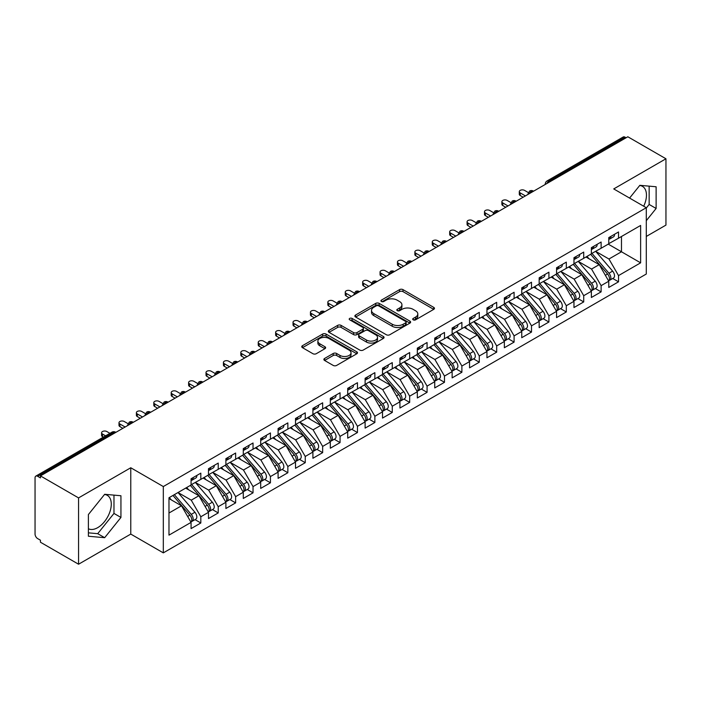 <?xml version="1.0" encoding="UTF-8"?>
<svg xmlns="http://www.w3.org/2000/svg" width="701" height="701" viewBox="0 0 701 701"><rect width="100%" height="100%" fill="white"/><g stroke="black" fill="none" stroke-linecap="round" stroke-linejoin="round"><path stroke-width="1.05" d="M413.204 319.831A1.691 0.973 0 0 0 415.597 319.831L433.744 309.351A2.418 1.393 0 0 0 434.454 308.37A2.418 1.393 0 0 0 433.744 307.38L402.996 289.627A2.418 1.393 0 0 0 399.579 289.627L381.432 300.107A1.691 0.973 0 0 0 380.932 300.799A1.691 0.973 0 0 0 381.432 301.483A1.691 0.973 0 0 0 383.824 301.483L386.172 300.133A7.729 4.46 0 0 1 397.099 300.133L399.666 301.614A7.729 4.46 0 0 1 401.927 304.769A7.729 4.46 0 0 1 399.666 307.923L397.318 309.281A1.691 0.973 0 0 0 396.819 309.965A1.691 0.973 0 0 0 397.318 310.657A1.691 0.973 0 0 0 399.71 310.657L402.059 309.299A7.729 4.46 0 0 1 412.994 309.299L415.553 310.78A7.729 4.46 0 0 1 417.814 313.934A7.729 4.46 0 0 1 415.553 317.097L413.204 318.447A1.691 0.973 0 0 0 412.705 319.139A1.691 0.973 0 0 0 413.204 319.831L413.204 318.447M88.396 528.756A19.199 11.085 120 0 0 97.702 527.651A19.199 11.085 120 0 0 110.25 510.731A19.199 11.085 120 0 0 107.306 495.344A19.199 11.085 120 0 0 104.519 494.485M639.698 185.502A19.199 11.085 -60 0 1 642.484 186.37A19.199 11.085 -60 0 1 643.702 206.225M324.581 358.474A2.418 1.393 0 0 0 323.88 359.455A2.418 1.393 0 0 0 324.581 360.445L333.212 365.423A2.418 1.393 0 0 0 336.629 365.423L356.783 353.786A2.418 1.393 0 0 0 357.492 352.796A2.418 1.393 0 0 0 356.783 351.814L326.035 334.062A2.418 1.393 0 0 0 322.618 334.062L302.464 345.698A2.418 1.393 0 0 0 301.754 346.68A2.418 1.393 0 0 0 302.464 347.67L312.883 353.69A2.418 1.393 0 0 0 316.3 353.69L324.922 348.704A2.418 1.393 0 0 0 325.632 347.722A2.418 1.393 0 0 0 324.922 346.732L319.761 343.753A6.467 3.733 0 0 1 317.868 341.107A6.467 3.733 0 0 1 321.855 337.663A6.467 3.733 0 0 1 328.9 338.469L349.142 350.158A6.467 3.733 0 0 1 351.035 352.796A6.467 3.733 0 0 1 347.048 356.248A6.467 3.733 0 0 1 340.003 355.433L336.629 353.488A2.418 1.393 0 0 0 333.212 353.488L324.581 358.474L324.581 360.445M646.287 236.456L665.95 225.1L665.95 158.776L627.833 136.774L40.448 475.9L40.448 477.907L37.661 476.303A3.689 2.129 -120 0 0 35.812 476.119A3.689 2.129 -120 0 0 35.05 477.81L35.05 534.083A3.689 2.129 -120 0 0 37.661 538.605L40.448 540.208L40.448 542.223L78.565 564.226L130.772 534.083L163.315 552.87L163.315 486.555L130.772 467.76L78.565 497.903L40.448 475.9M665.95 158.776L613.734 188.928L646.287 207.715L163.315 486.555M386.339 334.745A2.418 1.393 0 0 0 389.756 334.745L409.919 323.108A2.418 1.393 0 0 0 410.62 322.127A2.418 1.393 0 0 0 409.919 321.137L379.162 303.384A2.418 1.393 0 0 0 375.745 303.384L355.591 315.021A2.418 1.393 0 0 0 354.881 316.011A2.418 1.393 0 0 0 355.591 316.992L386.339 334.745M350.369 320.199A1.691 0.973 0 0 1 352.086 320.436L352.086 318.429L383.351 336.471A2.418 1.393 0 0 1 384.06 337.461A2.418 1.393 0 0 1 383.351 338.452L363.188 350.088A2.418 1.393 0 0 1 359.779 350.088L329.023 332.335L329.023 330.364A2.418 1.393 0 0 0 328.322 331.345A2.418 1.393 0 0 0 329.023 332.335M329.023 330.364L337.654 325.378A2.418 1.393 0 0 1 341.072 325.378L353.541 332.581A2.418 1.393 0 0 0 356.958 332.581L362.68 329.277A2.418 1.393 0 0 0 363.39 328.287A2.418 1.393 0 0 0 362.68 327.306L349.694 319.805A1.691 0.973 0 0 1 349.203 319.113A1.691 0.973 0 0 1 350.246 318.21A1.691 0.973 0 0 1 352.086 318.429M163.315 552.87L646.287 274.03L646.287 207.715M608.258 244.141L640.626 262.831L640.626 225.45L618.527 238.209L618.527 231.978L608.775 237.604L608.775 243.834L601.116 248.259L601.116 242.029L591.372 247.655L591.372 253.885L583.714 258.31L583.714 252.08L573.97 257.705L573.97 263.935L566.312 268.352L566.312 262.13L556.568 267.756L556.568 273.986L548.909 278.402L548.909 272.172L539.157 277.798L539.157 284.028L531.507 288.453L531.507 282.223L521.754 287.848L521.754 294.078L514.096 298.503L514.096 292.273L504.352 297.899L504.352 304.129L496.694 308.545L496.694 302.315L486.95 307.949L486.95 314.179L479.291 318.596L479.291 312.366L469.547 317.991L469.547 324.221L461.889 328.646L461.889 322.416L452.136 328.042L452.136 334.272L444.487 338.697L444.487 332.467L434.734 338.092L434.734 344.322L427.075 348.739L427.075 342.509L417.332 348.134L417.332 354.364L409.673 358.789L409.673 352.559L399.929 358.185L399.929 364.415L392.271 368.84L392.271 362.61L382.527 368.235L382.527 374.465L374.869 378.882L374.869 372.652L365.116 378.286L365.116 384.516L357.457 388.932L357.457 382.702L347.714 388.328L347.714 394.558L340.055 398.983L340.055 392.753L330.311 398.378L330.311 404.608L322.653 409.034L322.653 402.803L312.909 408.429L312.909 414.659L305.25 419.075L305.25 412.845L295.507 418.479L295.507 424.71L287.848 429.126L287.848 422.896L278.095 428.521L278.095 434.751L270.437 439.176L270.437 432.946L260.693 438.572L260.693 444.802L253.035 449.227L253.035 442.997L243.291 448.622L243.291 454.853L235.632 459.269L235.632 453.039L225.888 458.664L225.888 464.894L218.23 469.32L218.23 463.089L208.486 468.715L208.486 474.945L200.828 479.37L200.828 473.14L191.075 478.765L191.075 484.996L168.976 497.754L168.976 535.135L191.075 522.376L181.506 505.798L168.976 498.56M640.626 262.831L618.527 275.589L608.95 259.011L595.727 251.379L612.621 271.112L608.967 273.224A4.925 2.839 60 0 1 610.869 277.894A4.925 2.839 60 0 1 609.844 280.155A4.925 2.839 60 0 1 609.046 280.382M612.735 278.481L618.527 281.82L618.527 275.589M618.527 281.82L608.775 287.445L608.775 281.215L601.116 285.64L591.548 269.061L578.316 261.42M595.333 288.532L601.116 291.87L601.116 285.64M601.116 291.87L591.372 297.496L591.372 291.265L583.714 295.691L574.145 279.112L560.914 271.471M577.931 298.573L583.714 301.921L583.714 295.691M583.714 301.921L573.97 307.546L573.97 301.316L566.312 305.732L556.743 289.154L543.512 281.522L560.406 301.255L556.752 303.367A4.925 2.839 60 0 1 558.653 308.046A4.925 2.839 60 0 1 557.637 310.298A4.925 2.839 60 0 1 556.839 310.525M560.528 308.624L566.312 311.963L566.312 305.732M566.312 311.963L556.568 317.597L556.568 311.367L548.909 315.783L539.332 299.204L526.109 291.563L543.003 311.305L539.349 313.408A4.925 2.839 60 0 1 541.251 318.088A4.925 2.839 60 0 1 540.226 320.348A4.925 2.839 60 0 1 539.437 320.576M543.126 318.675L548.909 322.013L548.909 315.783M548.909 322.013L539.157 327.639L539.157 321.409L531.507 325.834L521.93 309.255L508.707 301.614M525.715 328.725L531.507 332.064L531.507 325.834M531.507 332.064L521.754 337.689L521.754 331.459L514.096 335.884L504.527 319.297L491.296 311.665M508.313 338.767L514.096 342.114L514.096 335.884M514.096 342.114L504.352 347.74L504.352 341.51L496.694 345.926L487.125 329.347L473.894 321.715L490.788 341.448L487.134 343.56A4.925 2.839 60 0 1 489.035 348.239A4.925 2.839 60 0 1 488.019 350.491A4.925 2.839 60 0 1 487.221 350.719M490.91 348.818L496.694 352.156L496.694 345.926M496.694 352.156L486.95 357.782L486.95 351.551L479.291 355.977L469.723 339.398L456.491 331.757M473.508 358.868L479.291 362.207L479.291 355.977M479.291 362.207L469.547 367.832L469.547 361.602L461.889 366.027L452.311 349.449L439.089 341.808M456.106 368.919L461.889 372.257L461.889 366.027M461.889 372.257L452.136 377.883L452.136 371.653L444.487 376.069L434.909 359.49L421.687 351.858M438.695 378.961L444.487 382.299L444.487 376.069M444.487 382.299L434.734 387.933L434.734 381.703L427.075 386.12L417.507 369.541L404.275 361.909M421.292 389.011L427.075 392.35L427.075 386.12M427.075 392.35L417.332 397.975L417.332 391.745L409.673 396.17L400.105 379.591L386.873 371.951L403.767 391.684L400.113 393.796A4.925 2.839 60 0 1 402.015 398.475A4.925 2.839 60 0 1 400.998 400.727A4.925 2.839 60 0 1 400.201 400.954M403.89 399.062L409.673 402.4L409.673 396.17M409.673 402.4L399.929 408.026L399.929 401.796L392.271 406.221L382.693 389.642L369.471 382.001M386.488 409.104L392.271 412.451L392.271 406.221M392.271 412.451L382.527 418.076L382.527 411.846L374.869 416.263L365.291 399.684L352.068 392.052M369.085 419.154L374.869 422.493L374.869 416.263M374.869 422.493L365.116 428.118L365.116 421.897L357.457 426.313L347.889 409.735L334.666 402.094M351.674 429.205L357.457 432.543L357.457 426.313M357.457 432.543L347.714 438.169L347.714 431.939L340.055 436.364L330.486 419.785L317.255 412.144L334.158 431.877L330.495 433.989A4.925 2.839 60 0 1 332.397 438.668A4.925 2.839 60 0 1 331.38 440.92A4.925 2.839 60 0 1 330.583 441.148M334.272 439.255L340.055 442.594L340.055 436.364M340.055 442.594L330.311 448.219L330.311 441.989L322.653 446.414L313.084 429.827L299.853 422.195M316.87 449.297L322.653 452.644L322.653 446.414M322.653 452.644L312.909 458.27L312.909 452.04L305.25 456.456L295.673 439.877L282.45 432.245M299.467 459.348L305.25 462.686L305.25 456.456M305.25 462.686L295.507 468.312L295.507 462.082L287.848 466.507L278.271 449.928L265.048 442.287M282.056 469.398L287.848 472.737L287.848 466.507M287.848 472.737L278.095 478.362L278.095 472.132L270.437 476.557L260.868 459.979L247.637 452.338M264.654 479.449L270.437 482.787L270.437 476.557M270.437 482.787L260.693 488.413L260.693 482.183L253.035 486.599L243.466 470.02L230.235 462.388L247.138 482.122L243.475 484.233A4.925 2.839 60 0 1 245.376 488.912A4.925 2.839 60 0 1 244.36 491.164A4.925 2.839 60 0 1 243.562 491.392M247.251 489.491L253.035 492.829L253.035 486.599M253.035 492.829L243.291 498.464L243.291 492.233L235.632 496.65L226.064 480.071L212.832 472.439M229.849 499.541L235.632 502.88L235.632 496.65M235.632 502.88L225.888 508.505L225.888 502.275L218.23 506.7L208.653 490.122L195.43 482.481M212.447 509.592L218.23 512.93L218.23 506.7M218.23 512.93L208.486 518.556L208.486 512.326L200.828 516.751L191.25 500.163L178.028 492.531L194.922 512.265L191.268 514.376A4.925 2.839 60 0 1 193.169 519.055A4.925 2.839 60 0 1 192.144 521.307A4.925 2.839 60 0 1 191.347 521.535M195.036 519.634L200.828 522.981L200.828 516.751M200.828 522.981L191.075 528.607L191.075 522.376M191.075 484.794L200.828 479.37M168.976 513.027L181.506 505.798M208.486 474.743L218.23 469.32M191.25 500.163L198.909 495.747L185.686 488.106M208.486 512.326L198.909 495.747M225.888 464.702L235.632 459.269M208.653 490.122L216.311 485.697L203.088 478.064M225.888 502.275L216.311 485.697M243.291 454.651L253.035 449.227M226.064 480.071L233.722 475.646L220.491 468.014M243.291 492.233L233.722 475.646M260.693 444.6L270.437 439.176M243.466 470.02L251.124 465.604L237.893 457.963M260.693 482.183L251.124 465.604M278.095 434.55L287.848 429.126M260.868 459.979L268.527 455.554L255.295 447.921M278.095 472.132L268.527 455.554M295.507 424.508L305.25 419.075M278.271 449.928L285.929 445.503L272.707 437.871M295.507 462.082L285.929 445.503M312.909 414.457L322.653 409.034M295.673 439.877L303.331 435.461L290.109 427.82M312.909 452.04L303.331 435.461M330.311 404.407L340.055 398.983M313.084 429.827L320.743 425.411L307.511 417.77M330.311 441.989L320.743 425.411M347.714 394.356L357.457 388.932M330.486 419.785L338.145 415.36L324.913 407.728M347.714 431.939L338.145 415.36M365.116 384.314L374.869 378.882M347.889 409.735L355.547 405.309L342.316 397.677M365.116 421.897L355.547 405.309M382.527 374.264L392.271 368.84M365.291 399.684L372.95 395.268L359.727 387.627M382.527 411.846L372.95 395.268M399.929 364.213L409.673 358.789M382.693 389.642L390.352 385.217L377.129 377.576M399.929 401.796L390.352 385.217M417.332 354.171L427.075 348.739M400.105 379.591L407.763 375.166L394.532 367.534M417.332 391.745L407.763 375.166M434.734 344.121L444.487 338.697M417.507 369.541L425.165 365.116L411.934 357.484M434.734 381.703L425.165 365.116M452.136 334.07L461.889 328.646M434.909 359.49L442.568 355.074L429.336 347.433M452.136 371.653L442.568 355.074M469.547 324.02L479.291 318.596M452.311 349.449L459.97 345.023L446.747 337.391M469.547 361.602L459.97 345.023M486.95 313.978L496.694 308.545M469.723 339.398L477.372 334.973L464.15 327.341M486.95 351.551L477.372 334.973M504.352 303.927L514.096 298.503M487.125 329.347L494.783 324.931L481.552 317.29M504.352 341.51L494.783 324.931M521.754 293.877L531.507 288.453M504.527 319.297L512.186 314.88L498.954 307.24M521.754 331.459L512.186 314.88M539.157 283.826L548.909 278.402M521.93 309.255L529.588 304.83L516.365 297.198M539.157 321.409L529.588 304.83M556.568 273.784L566.312 268.352M539.332 299.204L546.99 294.779L533.768 287.147M556.568 311.367L546.99 294.779M573.97 263.734L583.714 258.31M556.743 289.154L564.393 284.737L551.17 277.097M573.97 301.316L564.393 284.737M591.372 253.683L601.116 248.259M574.145 279.112L581.804 274.687L568.572 267.046M591.372 291.265L581.804 274.687M626.098 137.782L625.047 137.177L548.953 181.112L549.996 181.717M546.859 183.522A3.689 2.129 120 0 1 548.953 181.112A3.689 2.129 60 0 0 547.104 180.928L623.207 136.993A3.689 2.129 60 0 1 625.047 137.177M608.775 243.641L618.527 238.209M608.95 259.011L621.48 251.773L621.48 236.5L640.626 225.45M591.548 269.061L599.206 264.636L585.975 257.004M608.775 281.215L599.206 264.636M78.565 497.903L78.565 564.226M646.287 220.701L656.118 208.469L656.118 186.764L639.847 185.318L629.586 198.076M130.772 534.083L130.772 467.76M120.94 517.443L120.94 495.747L104.668 494.293L88.396 514.543L88.396 536.239L104.668 537.693L120.94 517.443L113.974 513.43L113.974 495.125M532.506 191.811L531.463 191.207A3.689 2.129 -120 0 0 529.614 191.031A3.689 2.129 -120 0 0 529.57 191.058L527.853 194.177A3.689 2.129 0 0 0 527.888 194.475M515.104 201.862L514.052 201.257A3.689 2.129 -120 0 0 512.212 201.073A3.689 2.129 -120 0 0 512.168 201.099L510.451 204.219A3.689 2.129 0 0 0 510.486 204.526M497.692 211.912L496.65 211.308A3.689 2.129 -120 0 0 494.81 211.124A3.689 2.129 -120 0 0 494.766 211.15L493.048 214.269A3.689 2.129 0 0 0 493.083 214.576L493.048 214.269M480.29 221.954L479.247 221.358A3.689 2.129 -120 0 0 477.399 221.174A3.689 2.129 -120 0 0 477.355 221.201L475.637 224.32A3.689 2.129 0 0 0 475.681 224.618M462.888 232.005L461.845 231.4A3.689 2.129 -120 0 0 459.996 231.225A3.689 2.129 -120 0 0 459.952 231.242L458.235 234.371A3.689 2.129 0 0 0 458.27 234.669M445.485 242.055L444.443 241.451A3.689 2.129 -120 0 0 442.594 241.267A3.689 2.129 -120 0 0 442.55 241.293L440.833 244.412A3.689 2.129 0 0 0 440.868 244.719M428.083 252.106L427.032 251.501A3.689 2.129 -120 0 0 425.192 251.317A3.689 2.129 -120 0 0 425.148 251.344L423.43 254.463A3.689 2.129 0 0 0 423.465 254.77L423.43 254.463M410.672 262.148L409.629 261.552A3.689 2.129 -120 0 0 407.78 261.368A3.689 2.129 -120 0 0 407.745 261.394A3.689 3.689 0 0 1 411.478 261.368A3.689 2.129 120 0 0 409.629 261.552A3.689 2.129 120 0 0 407.631 263.909M393.27 272.198L392.227 271.594A3.689 2.129 -120 0 0 390.378 271.41A3.689 2.129 -120 0 0 390.334 271.436L388.617 274.555A3.689 2.129 0 0 0 388.661 274.862M375.867 282.249L374.825 281.644A3.689 2.129 -120 0 0 372.976 281.46A3.689 2.129 -120 0 0 372.932 281.487L371.215 284.606A3.689 2.129 0 0 0 371.25 284.913M358.465 292.299L357.422 291.695A3.689 2.129 -120 0 0 355.573 291.511A3.689 2.129 -120 0 0 355.53 291.537L353.812 294.657A3.689 2.129 0 0 0 353.847 294.955M341.054 302.341L340.011 301.737A3.689 2.129 -120 0 0 338.171 301.561A3.689 2.129 -120 0 0 338.127 301.588L336.41 304.707A3.689 2.129 0 0 0 336.445 305.005M323.652 312.392L322.609 311.787A3.689 2.129 -120 0 0 320.76 311.603A3.689 2.129 -120 0 0 320.725 311.63L319.008 314.749A3.689 2.129 0 0 0 319.043 315.056M306.249 322.442L305.207 321.838A3.689 2.129 -120 0 0 303.358 321.654A3.689 2.129 -120 0 0 303.314 321.68L301.596 324.8A3.689 2.129 0 0 0 301.64 325.106M288.847 332.484L287.804 331.888A3.689 2.129 -120 0 0 285.955 331.704A3.689 2.129 -120 0 0 285.912 331.731L284.194 334.85A3.689 2.129 0 0 0 284.229 335.148L284.194 334.85M271.445 342.535L270.393 341.93A3.689 2.129 -120 0 0 268.553 341.746A3.689 2.129 -120 0 0 268.509 341.773L266.792 344.901A3.689 2.129 0 0 0 266.827 345.199M254.034 352.585L252.991 351.981A3.689 2.129 -120 0 0 251.151 351.797A3.689 2.129 -120 0 0 251.107 351.823L249.39 354.943A3.689 2.129 0 0 0 249.425 355.249M236.631 362.636L235.589 362.031A3.689 2.129 -120 0 0 233.74 361.847A3.689 2.129 -120 0 0 233.696 361.874L231.978 364.993A3.689 2.129 0 0 0 232.022 365.3M219.229 372.678L218.186 372.082A3.689 2.129 -120 0 0 216.337 371.898A3.689 2.129 -120 0 0 216.294 371.924L214.576 375.044A3.689 2.129 0 0 0 214.62 375.342M201.827 382.728L200.784 382.124A3.689 2.129 -120 0 0 198.935 381.94A3.689 2.129 -120 0 0 198.891 381.966L197.174 385.086A3.689 2.129 0 0 0 197.209 385.392M184.424 392.779L183.373 392.174A3.689 2.129 -120 0 0 181.533 391.99A3.689 2.129 -120 0 0 181.489 392.017L179.771 395.136A3.689 2.129 0 0 0 179.806 395.443M167.013 402.83L165.971 402.225A3.689 2.129 -120 0 0 164.13 402.041A3.689 2.129 -120 0 0 164.087 402.067L162.369 405.187A3.689 2.129 0 0 0 162.404 405.485M149.611 412.871L148.568 412.267A3.689 2.129 -120 0 0 146.719 412.092A3.689 2.129 -120 0 0 146.675 412.118L144.958 415.237A3.689 2.129 0 0 0 145.002 415.535M132.209 422.922L131.166 422.317A3.689 2.129 -120 0 0 129.317 422.133A3.689 2.129 -120 0 0 129.273 422.16L127.556 425.279A3.689 2.129 0 0 0 127.6 425.586M646.287 208.022L649.152 204.447L649.152 186.151M649.152 204.447L656.118 208.469M88.396 532.839L97.702 533.671L113.974 513.43M97.702 533.671L104.668 537.693M413.879 320.068L415.553 319.104A7.729 4.46 0 0 0 417.814 315.949L417.814 313.934M401.927 304.769L401.927 306.775A7.729 4.46 0 0 1 399.666 309.93L397.993 310.894M433.717 309.369L402.996 291.634A2.418 1.393 0 0 0 399.579 291.634L382.106 301.728M409.883 323.126L379.162 305.391A2.418 1.393 0 0 0 375.745 305.391L355.626 317.018M405.642 322.819A1.691 0.973 0 0 0 406.142 322.127A1.691 0.973 0 0 0 405.642 321.435L378.654 305.855A1.691 0.973 0 0 0 376.262 305.855L373.782 307.283A7.729 4.46 0 0 0 371.521 310.438A7.729 4.46 0 0 0 373.782 313.592L392.236 324.248A7.729 4.46 0 0 0 403.171 324.248L405.642 322.819L405.642 324.826A1.691 0.973 0 0 0 406.142 324.134L406.142 322.127M371.521 310.438L371.521 312.444A7.729 4.46 0 0 0 373.782 315.599L373.782 313.592M405.642 324.826L403.171 326.254A7.729 4.46 0 0 1 392.236 326.254L373.782 315.599M329.058 332.353L337.654 327.393L337.654 325.378M363.39 328.287L363.39 330.302A2.418 1.393 0 0 1 362.68 331.284L356.958 334.587A2.418 1.393 0 0 1 353.541 334.587L341.072 327.393A2.418 1.393 0 0 0 337.654 327.393M352.086 320.436L383.316 338.469M366.483 340.046A6.467 3.733 0 0 0 373.528 340.861A6.467 3.733 0 0 0 377.515 337.409A6.467 3.733 0 0 0 375.622 334.771L368.489 330.653A2.418 1.393 0 0 0 365.072 330.653L359.35 333.956A2.418 1.393 0 0 0 358.64 334.947A2.418 1.393 0 0 0 359.35 335.937L366.483 340.046L366.483 342.062A6.467 3.733 0 0 0 373.528 342.868A6.467 3.733 0 0 0 377.515 339.424L377.515 337.409M358.64 334.947L358.64 336.953A2.418 1.393 0 0 0 359.35 337.943L359.35 335.937M366.483 342.062L359.35 337.943M351.035 352.796L351.035 354.811A6.467 3.733 0 0 1 347.048 358.255A6.467 3.733 0 0 1 340.003 357.449L336.629 355.495A2.418 1.393 0 0 0 333.212 355.495L324.616 360.463M317.868 341.107L317.868 343.122A6.467 3.733 0 0 0 319.761 345.759L319.761 343.753M324.922 346.732L324.922 348.704L319.761 345.759M356.783 351.814L356.783 353.786L326.035 336.068A2.418 1.393 0 0 0 322.618 336.068L302.49 347.687M609.844 280.155L613.498 278.043A4.925 2.839 -120 0 0 614.523 275.791A4.925 2.839 -120 0 0 612.621 271.112M590.654 254.305L607.574 274.021A4.925 2.839 60 0 1 609.476 278.7A4.925 2.839 60 0 1 608.582 280.873M589.006 258.748L587 256.408M592.047 253.499L608.967 273.224M608.775 239.523A4.925 2.839 -120 0 0 609.476 237.516A4.925 2.839 -120 0 0 609.467 237.21M609.046 239.19A4.925 2.839 -120 0 0 609.844 238.962A4.925 2.839 -120 0 0 610.869 236.71A4.925 2.839 -120 0 0 610.86 236.412M614.514 234.3A4.925 2.839 60 0 1 614.523 234.598A4.925 2.839 60 0 1 613.498 236.85L609.844 238.962M528.247 192.521L524.541 190.383A3.076 1.779 -0 0 0 521.185 189.997A3.076 1.779 -0 0 0 519.292 191.636A3.076 1.779 -0 0 0 520.195 192.898L520.195 195.509A3.076 1.779 180 0 1 519.292 194.247L519.292 191.636M523.148 197.218L520.195 195.509M525.408 195.912L520.195 192.898M574.645 263.55L591.565 283.265A4.925 2.839 60 0 1 593.458 287.945A4.925 2.839 60 0 1 592.441 290.196L596.095 288.093A4.925 2.839 -120 0 0 597.121 285.833A4.925 2.839 -120 0 0 595.219 281.154L578.299 261.438M592.441 290.196A4.925 2.839 60 0 1 591.644 290.424M573.252 264.347L590.172 284.071A4.925 2.839 60 0 1 592.073 288.751A4.925 2.839 60 0 1 591.18 290.924M571.604 268.798L569.598 266.459M557.242 273.592L574.154 293.316A4.925 2.839 60 0 1 576.056 297.995A4.925 2.839 60 0 1 575.039 300.247L578.693 298.135A4.925 2.839 -120 0 0 579.709 295.883A4.925 2.839 -120 0 0 577.808 291.204L560.896 271.48M575.039 300.247A4.925 2.839 60 0 1 574.242 300.475M555.849 274.398L572.761 294.122A4.925 2.839 60 0 1 574.662 298.801A4.925 2.839 60 0 1 573.768 300.974M554.193 278.849L552.195 276.509M557.637 310.298L561.291 308.186A4.925 2.839 -120 0 0 562.307 305.934A4.925 2.839 -120 0 0 560.406 301.255M538.438 284.448L555.358 304.164A4.925 2.839 60 0 1 557.26 308.843A4.925 2.839 60 0 1 556.366 311.016M536.791 288.891L534.784 286.56M539.831 283.642L556.752 303.367M540.226 320.348L543.888 318.236A4.925 2.839 -120 0 0 544.905 315.985A4.925 2.839 -120 0 0 543.003 311.305M521.036 294.49L537.956 314.214A4.925 2.839 60 0 1 539.858 318.894A4.925 2.839 60 0 1 538.964 321.067M519.388 298.941L517.382 296.602M522.429 293.693L539.349 313.408M591.372 249.574A4.925 2.839 -120 0 0 592.073 247.558A4.925 2.839 -120 0 0 592.056 247.26M591.644 249.241A4.925 2.839 -120 0 0 592.441 249.013A4.925 2.839 -120 0 0 593.458 246.761A4.925 2.839 -120 0 0 593.449 246.454M597.103 244.342A4.925 2.839 60 0 1 597.121 244.649A4.925 2.839 60 0 1 596.095 246.901L592.441 249.013M510.836 202.571L507.138 200.433A3.076 1.779 -0 0 0 503.782 200.048A3.076 1.779 -0 0 0 501.881 201.686A3.076 1.779 -0 0 0 502.783 202.939L502.783 205.551A3.076 1.779 180 0 1 501.881 204.298L501.881 201.686M505.745 207.259L502.783 205.551M508.006 205.954L502.783 202.939M573.97 259.615A4.925 2.839 -120 0 0 574.662 257.609A4.925 2.839 -120 0 0 574.654 257.311M574.242 259.282A4.925 2.839 -120 0 0 575.039 259.055A4.925 2.839 -120 0 0 576.056 256.803A4.925 2.839 -120 0 0 576.047 256.505M579.701 254.393A4.925 2.839 60 0 1 579.709 254.691A4.925 2.839 60 0 1 578.693 256.952L575.039 259.055M493.434 212.613L489.736 210.475A3.076 1.779 -0 0 0 486.38 210.09A3.076 1.779 -0 0 0 484.479 211.737A3.076 1.779 -0 0 0 485.381 212.99L485.381 215.601A3.076 1.779 180 0 1 484.479 214.348L484.479 211.737M488.343 217.31L485.381 215.601M490.604 216.004L485.381 212.99M556.568 269.666A4.925 2.839 -120 0 0 557.26 267.659A4.925 2.839 -120 0 0 557.251 267.353M556.839 269.333A4.925 2.839 -120 0 0 557.637 269.105A4.925 2.839 -120 0 0 558.653 266.853A4.925 2.839 -120 0 0 558.644 266.555M562.298 264.443A4.925 2.839 60 0 1 562.307 264.741A4.925 2.839 60 0 1 561.291 266.993L557.637 269.105M476.032 222.664L472.325 220.526A3.076 1.779 -0 0 0 468.978 220.14A3.076 1.779 -0 0 0 467.076 221.779A3.076 1.779 -0 0 0 467.979 223.041L467.979 225.652A3.076 1.779 180 0 1 467.076 224.399L467.076 221.779M470.941 227.361L467.979 225.652M473.201 226.055L467.979 223.041M539.157 279.717A4.925 2.839 -120 0 0 539.858 277.701A4.925 2.839 -120 0 0 539.849 277.403M539.437 279.384A4.925 2.839 -120 0 0 540.226 279.156A4.925 2.839 -120 0 0 541.251 276.904A4.925 2.839 -120 0 0 541.242 276.597M544.896 274.494A4.925 2.839 60 0 1 544.905 274.792A4.925 2.839 60 0 1 543.888 277.044L540.226 279.156M458.629 232.714L454.923 230.576A3.076 1.779 -0 0 0 451.575 230.191A3.076 1.779 -0 0 0 449.674 231.829A3.076 1.779 -0 0 0 450.577 233.082L450.577 235.702A3.076 1.779 180 0 1 449.674 234.441L449.674 231.829M453.529 237.411L450.577 235.702M455.799 236.097L450.577 233.082M505.027 303.735L521.947 323.459A4.925 2.839 60 0 1 523.849 328.138A4.925 2.839 60 0 1 522.823 330.39L526.477 328.278A4.925 2.839 -120 0 0 527.502 326.026A4.925 2.839 -120 0 0 525.601 321.347L508.681 301.632M522.823 330.39A4.925 2.839 60 0 1 522.026 330.618M503.633 304.541L520.554 324.265A4.925 2.839 60 0 1 522.455 328.944A4.925 2.839 60 0 1 521.562 331.117M501.986 308.992L499.979 306.652M521.754 289.767A4.925 2.839 -120 0 0 522.455 287.752A4.925 2.839 -120 0 0 522.447 287.454M522.026 289.434A4.925 2.839 -120 0 0 522.823 289.206A4.925 2.839 -120 0 0 523.849 286.946A4.925 2.839 -120 0 0 523.84 286.648M527.494 284.536A4.925 2.839 60 0 1 527.502 284.843A4.925 2.839 60 0 1 526.477 287.095L522.823 289.206M441.227 242.765L437.52 240.627A3.076 1.779 -0 0 0 434.164 240.241A3.076 1.779 -0 0 0 432.272 241.88A3.076 1.779 -0 0 0 433.165 243.133L433.165 245.744A3.076 1.779 180 0 1 432.272 244.491L432.272 241.88M436.127 247.453L433.165 245.744M438.388 246.147L433.165 243.133M487.624 313.785L504.545 333.51A4.925 2.839 60 0 1 506.437 338.189A4.925 2.839 60 0 1 505.421 340.441L509.075 338.329A4.925 2.839 -120 0 0 510.1 336.077A4.925 2.839 -120 0 0 508.199 331.398L491.278 311.673M505.421 340.441A4.925 2.839 60 0 1 504.624 340.668M486.231 314.591L503.152 334.316A4.925 2.839 60 0 1 505.053 338.995A4.925 2.839 60 0 1 504.15 341.168M484.584 319.043L482.577 316.703M488.019 350.491L491.673 348.379A4.925 2.839 -120 0 0 492.689 346.128A4.925 2.839 -120 0 0 490.788 341.448M468.829 324.642L485.74 344.357A4.925 2.839 60 0 1 487.642 349.037A4.925 2.839 60 0 1 486.748 351.21M467.173 329.084L465.175 326.745M470.222 323.836L487.134 343.56M452.811 333.886L469.731 353.602A4.925 2.839 60 0 1 471.633 358.281A4.925 2.839 60 0 1 470.616 360.533L474.27 358.43A4.925 2.839 -120 0 0 475.287 356.169A4.925 2.839 -120 0 0 473.385 351.499L456.465 331.775M470.616 360.533A4.925 2.839 60 0 1 469.819 360.761M451.418 334.684L468.338 354.408A4.925 2.839 60 0 1 470.24 359.087A4.925 2.839 60 0 1 469.346 361.26M449.77 339.135L447.764 336.795M504.352 299.809A4.925 2.839 -120 0 0 505.053 297.802A4.925 2.839 -120 0 0 505.035 297.504M504.624 299.476A4.925 2.839 -120 0 0 505.421 299.248A4.925 2.839 -120 0 0 506.437 296.996A4.925 2.839 -120 0 0 506.429 296.698M510.083 294.586A4.925 2.839 60 0 1 510.1 294.884A4.925 2.839 60 0 1 509.075 297.145L505.421 299.248M423.816 252.807L420.118 250.669A3.076 1.779 -0 0 0 416.762 250.283A3.076 1.779 -0 0 0 414.861 251.931A3.076 1.779 -0 0 0 415.763 253.184L415.763 255.795A3.076 1.779 180 0 1 414.861 254.542L414.861 251.931M418.725 257.504L415.763 255.795M420.986 256.198L415.763 253.184M486.95 309.86A4.925 2.839 -120 0 0 487.642 307.853A4.925 2.839 -120 0 0 487.633 307.546M487.221 309.527A4.925 2.839 -120 0 0 488.019 309.299A4.925 2.839 -120 0 0 489.035 307.047A4.925 2.839 -120 0 0 489.026 306.749M492.68 304.637A4.925 2.839 60 0 1 492.689 304.935A4.925 2.839 60 0 1 491.673 307.187L488.019 309.299M406.414 262.857L402.716 260.719A3.076 1.779 -0 0 0 399.36 260.334A3.076 1.779 -0 0 0 397.458 261.972A3.076 1.779 -0 0 0 398.361 263.234L398.361 265.845A3.076 1.779 180 0 1 397.458 264.584L397.458 261.972M401.322 267.554L398.361 265.845M403.583 266.249L398.361 263.234M469.547 319.91A4.925 2.839 -120 0 0 470.24 317.895A4.925 2.839 -120 0 0 470.231 317.597M469.819 319.577A4.925 2.839 -120 0 0 470.616 319.349A4.925 2.839 -120 0 0 471.633 317.097A4.925 2.839 -120 0 0 471.624 316.791M475.278 314.679A4.925 2.839 60 0 1 475.287 314.986A4.925 2.839 60 0 1 474.27 317.238L470.616 319.349M389.011 272.908L385.305 270.77A3.076 1.779 -0 0 0 381.957 270.384A3.076 1.779 -0 0 0 380.056 272.023A3.076 1.779 -0 0 0 380.958 273.276L380.958 275.896A3.076 1.779 180 0 1 380.056 274.634L380.056 272.023M383.911 277.596L380.958 275.896M386.181 276.29L380.958 273.276M435.409 343.928L452.329 363.653A4.925 2.839 60 0 1 454.23 368.332A4.925 2.839 60 0 1 453.205 370.584L456.868 368.472A4.925 2.839 -120 0 0 457.884 366.22A4.925 2.839 -120 0 0 455.983 361.541L439.063 341.825M453.205 370.584A4.925 2.839 60 0 1 452.417 370.811M434.015 344.734L450.936 364.459A4.925 2.839 60 0 1 452.837 369.138A4.925 2.839 60 0 1 451.943 371.311M432.368 349.186L430.361 346.846M452.136 329.952A4.925 2.839 -120 0 0 452.837 327.945A4.925 2.839 -120 0 0 452.828 327.647M452.417 329.628A4.925 2.839 -120 0 0 453.205 329.4A4.925 2.839 -120 0 0 454.23 327.139A4.925 2.839 -120 0 0 454.222 326.841M457.876 324.729A4.925 2.839 60 0 1 457.884 325.036A4.925 2.839 60 0 1 456.868 327.288L453.205 329.4M371.609 282.95L367.902 280.812A3.076 1.779 -0 0 0 364.555 280.426A3.076 1.779 -0 0 0 362.654 282.074A3.076 1.779 -0 0 0 363.556 283.327L363.556 285.938A3.076 1.779 180 0 1 362.654 284.685L362.654 282.074M366.509 287.647L363.556 285.938M368.77 286.341L363.556 283.327M418.006 353.979L434.927 373.703A4.925 2.839 60 0 1 436.828 378.382A4.925 2.839 60 0 1 435.803 380.634L439.457 378.522A4.925 2.839 -120 0 0 440.482 376.271A4.925 2.839 -120 0 0 438.581 371.591L421.66 351.867M435.803 380.634A4.925 2.839 60 0 1 435.006 380.862M416.613 354.785L433.533 374.509A4.925 2.839 60 0 1 435.435 379.18A4.925 2.839 60 0 1 434.541 381.353M414.966 359.227L412.959 356.897M434.734 340.003A4.925 2.839 -120 0 0 435.435 337.996A4.925 2.839 -120 0 0 435.426 337.698M435.006 339.67A4.925 2.839 -120 0 0 435.803 339.442A4.925 2.839 -120 0 0 436.828 337.19A4.925 2.839 -120 0 0 436.819 336.892M440.473 334.78A4.925 2.839 60 0 1 440.482 335.078A4.925 2.839 60 0 1 439.457 337.33L435.803 339.442M354.207 293L350.5 290.862A3.076 1.779 -0 0 0 347.144 290.477A3.076 1.779 -0 0 0 345.251 292.115A3.076 1.779 -0 0 0 346.145 293.377L346.145 295.988A3.076 1.779 180 0 1 345.251 294.735L345.251 292.115M349.107 297.697L346.145 295.988M351.367 296.392L346.145 293.377M400.604 364.029L417.516 383.745A4.925 2.839 60 0 1 419.417 388.424A4.925 2.839 60 0 1 418.401 390.685L422.055 388.573A4.925 2.839 -120 0 0 423.071 386.321A4.925 2.839 -120 0 0 421.178 381.642L404.258 361.918M418.401 390.685A4.925 2.839 60 0 1 417.603 390.913M399.211 364.835L416.131 384.551A4.925 2.839 60 0 1 418.024 389.23A4.925 2.839 60 0 1 417.13 391.403M397.563 369.278L395.557 366.938M417.332 350.053A4.925 2.839 -120 0 0 418.024 348.046A4.925 2.839 -120 0 0 418.015 347.74M417.603 349.72A4.925 2.839 -120 0 0 418.401 349.492A4.925 2.839 -120 0 0 419.417 347.24A4.925 2.839 -120 0 0 419.408 346.934M423.062 344.831A4.925 2.839 60 0 1 423.071 345.129A4.925 2.839 60 0 1 422.055 347.381L418.401 349.492M336.795 303.051L333.098 300.913A3.076 1.779 -0 0 0 329.742 300.527A3.076 1.779 -0 0 0 327.84 302.166A3.076 1.779 -0 0 0 328.743 303.428L328.743 306.039A3.076 1.779 180 0 1 327.84 304.777L327.84 302.166M331.704 307.748L328.743 306.039M333.965 306.442L328.743 303.428M400.998 400.727L404.652 398.624A4.925 2.839 -120 0 0 405.669 396.363A4.925 2.839 -120 0 0 403.767 391.684M381.808 374.877L398.72 394.602A4.925 2.839 60 0 1 400.621 399.281A4.925 2.839 60 0 1 399.728 401.454M380.152 379.329L378.146 376.989M383.202 374.08L400.113 393.796M399.929 360.104A4.925 2.839 -120 0 0 400.621 358.088A4.925 2.839 -120 0 0 400.613 357.79M400.201 359.771A4.925 2.839 -120 0 0 400.998 359.543A4.925 2.839 -120 0 0 402.015 357.291A4.925 2.839 -120 0 0 402.006 356.984M405.66 354.872A4.925 2.839 60 0 1 405.669 355.179A4.925 2.839 60 0 1 404.652 357.431L400.998 359.543M319.393 313.102L315.695 310.964A3.076 1.779 -0 0 0 312.339 310.578A3.076 1.779 -0 0 0 310.438 312.217A3.076 1.779 -0 0 0 311.34 313.47L311.34 316.081A3.076 1.779 180 0 1 310.438 314.828L310.438 312.217M314.302 317.79L311.34 316.081M316.563 316.484L311.34 313.47M365.791 384.122L382.711 403.846A4.925 2.839 60 0 1 384.612 408.525A4.925 2.839 60 0 1 383.596 410.777L387.25 408.665A4.925 2.839 -120 0 0 388.266 406.414A4.925 2.839 -120 0 0 386.365 401.734L369.445 382.01M383.596 410.777A4.925 2.839 60 0 1 382.799 411.005M364.397 384.928L381.318 404.652A4.925 2.839 60 0 1 383.219 409.331A4.925 2.839 60 0 1 382.325 411.505M362.75 389.379L360.743 387.04M382.527 370.146A4.925 2.839 -120 0 0 383.219 368.139A4.925 2.839 -120 0 0 383.21 367.841M382.799 369.813A4.925 2.839 -120 0 0 383.596 369.585A4.925 2.839 -120 0 0 384.612 367.333A4.925 2.839 -120 0 0 384.604 367.035M388.258 364.923A4.925 2.839 60 0 1 388.266 365.221A4.925 2.839 60 0 1 387.25 367.482L383.596 369.585M301.991 323.143L298.284 321.005A3.076 1.779 -0 0 0 294.937 320.62A3.076 1.779 -0 0 0 293.036 322.267A3.076 1.779 -0 0 0 293.938 323.52L293.938 326.131A3.076 1.779 180 0 1 293.036 324.878L293.036 322.267M296.891 327.84L293.938 326.131M299.161 326.535L293.938 323.52M348.388 394.172L365.309 413.897A4.925 2.839 60 0 1 367.21 418.576A4.925 2.839 60 0 1 366.185 420.828L369.848 418.716A4.925 2.839 -120 0 0 370.864 416.464A4.925 2.839 -120 0 0 368.963 411.785L352.042 392.061M366.185 420.828A4.925 2.839 60 0 1 365.387 421.056M346.995 394.978L363.915 414.694A4.925 2.839 60 0 1 365.817 419.373A4.925 2.839 60 0 1 364.923 421.546M345.348 399.421L343.341 397.09M365.116 380.196A4.925 2.839 -120 0 0 365.817 378.19A4.925 2.839 -120 0 0 365.808 377.883M365.387 379.863A4.925 2.839 -120 0 0 366.185 379.635A4.925 2.839 -120 0 0 367.21 377.383A4.925 2.839 -120 0 0 367.201 377.085M370.855 374.974A4.925 2.839 60 0 1 370.864 375.272A4.925 2.839 60 0 1 369.848 377.524L366.185 379.635M284.588 333.194L280.882 331.056A3.076 1.779 -0 0 0 277.535 330.67A3.076 1.779 -0 0 0 275.633 332.309A3.076 1.779 -0 0 0 276.536 333.571L276.536 336.182A3.076 1.779 180 0 1 275.633 334.929L275.633 332.309M279.489 337.891L276.536 336.182M281.749 336.585L276.536 333.571M330.986 404.223L347.906 423.939A4.925 2.839 60 0 1 349.808 428.618A4.925 2.839 60 0 1 348.783 430.878L352.437 428.767A4.925 2.839 -120 0 0 353.462 426.515A4.925 2.839 -120 0 0 351.56 421.836L334.64 402.111M348.783 430.878A4.925 2.839 60 0 1 347.985 431.106M329.593 405.02L346.513 424.745A4.925 2.839 60 0 1 348.415 429.424A4.925 2.839 60 0 1 347.521 431.597M327.945 409.472L325.939 407.132M347.714 390.247A4.925 2.839 -120 0 0 348.415 388.231A4.925 2.839 -120 0 0 348.406 387.933M347.985 389.914A4.925 2.839 -120 0 0 348.783 389.686A4.925 2.839 -120 0 0 349.808 387.434A4.925 2.839 -120 0 0 349.79 387.127M353.453 385.024A4.925 2.839 60 0 1 353.462 385.322A4.925 2.839 60 0 1 352.437 387.574L348.783 389.686M267.186 343.245L263.48 341.107A3.076 1.779 -0 0 0 260.124 340.721A3.076 1.779 -0 0 0 258.231 342.36A3.076 1.779 -0 0 0 259.125 343.613L259.125 346.233A3.076 1.779 180 0 1 258.231 344.971L258.231 342.36M262.086 347.941L259.125 346.233M264.347 346.627L259.125 343.613M331.38 440.92L335.034 438.808A4.925 2.839 -120 0 0 336.051 436.557A4.925 2.839 -120 0 0 334.158 431.877M312.19 415.071L329.111 434.795A4.925 2.839 60 0 1 331.003 439.474A4.925 2.839 60 0 1 330.11 441.648M310.543 419.522L308.536 417.183M313.584 414.265L330.495 433.989M330.311 400.289A4.925 2.839 -120 0 0 331.003 398.282A4.925 2.839 -120 0 0 330.995 397.984M330.583 399.964A4.925 2.839 -120 0 0 331.38 399.736A4.925 2.839 -120 0 0 332.397 397.476A4.925 2.839 -120 0 0 332.388 397.178M336.042 395.066A4.925 2.839 60 0 1 336.051 395.373A4.925 2.839 60 0 1 335.034 397.625L331.38 399.736M249.775 353.286L246.077 351.157A3.076 1.779 -0 0 0 242.721 350.772A3.076 1.779 -0 0 0 240.82 352.41A3.076 1.779 -0 0 0 241.722 353.663L241.722 356.274A3.076 1.779 180 0 1 240.82 355.021L240.82 352.41M244.684 357.983L241.722 356.274M246.945 356.678L241.722 353.663M296.173 424.315L313.093 444.04A4.925 2.839 60 0 1 314.994 448.719A4.925 2.839 60 0 1 313.978 450.971L317.632 448.859A4.925 2.839 -120 0 0 318.648 446.607A4.925 2.839 -120 0 0 316.747 441.928L299.835 422.204M313.978 450.971A4.925 2.839 60 0 1 313.181 451.199M294.788 425.121L311.7 444.846A4.925 2.839 60 0 1 313.601 449.525A4.925 2.839 60 0 1 312.707 451.698M293.132 429.573L291.125 427.233M312.909 410.339A4.925 2.839 -120 0 0 313.601 408.332A4.925 2.839 -120 0 0 313.592 408.035M313.181 410.006A4.925 2.839 -120 0 0 313.978 409.778A4.925 2.839 -120 0 0 314.994 407.526A4.925 2.839 -120 0 0 314.986 407.228M318.64 405.117A4.925 2.839 60 0 1 318.648 405.415A4.925 2.839 60 0 1 317.632 407.667L313.978 409.778M232.373 363.337L228.675 361.199A3.076 1.779 -0 0 0 225.319 360.813A3.076 1.779 -0 0 0 223.417 362.461A3.076 1.779 -0 0 0 224.32 363.714L224.32 366.325A3.076 1.779 180 0 1 223.417 365.072L223.417 362.461M227.282 368.034L224.32 366.325M229.542 366.728L224.32 363.714M278.77 434.366L295.691 454.09A4.925 2.839 60 0 1 297.592 458.769A4.925 2.839 60 0 1 296.576 461.021L300.23 458.91A4.925 2.839 -120 0 0 301.246 456.658A4.925 2.839 -120 0 0 299.345 451.979L282.424 432.254M296.576 461.021A4.925 2.839 60 0 1 295.778 461.249M277.377 435.172L294.297 454.888A4.925 2.839 60 0 1 296.199 459.567A4.925 2.839 60 0 1 295.305 461.74M275.73 439.615L273.723 437.275M295.507 420.39A4.925 2.839 -120 0 0 296.199 418.383A4.925 2.839 -120 0 0 296.19 418.076M295.778 420.057A4.925 2.839 -120 0 0 296.576 419.829A4.925 2.839 -120 0 0 297.592 417.577A4.925 2.839 -120 0 0 297.583 417.279M301.237 415.167A4.925 2.839 60 0 1 301.246 415.465A4.925 2.839 60 0 1 300.23 417.717L296.576 419.829M214.97 373.388L211.264 371.25A3.076 1.779 -0 0 0 207.917 370.864A3.076 1.779 -0 0 0 206.015 372.503A3.076 1.779 -0 0 0 206.918 373.764L206.918 376.376A3.076 1.779 180 0 1 206.015 375.114L206.015 372.503M209.871 378.084L206.918 376.376M212.14 376.779L206.918 373.764M261.368 444.416L278.288 464.132A4.925 2.839 60 0 1 280.19 468.811A4.925 2.839 60 0 1 279.164 471.063L282.818 468.96A4.925 2.839 -120 0 0 283.844 466.7A4.925 2.839 -120 0 0 281.942 462.02L265.022 442.305M279.164 471.063A4.925 2.839 60 0 1 278.367 471.291M259.975 445.214L276.895 464.938A4.925 2.839 60 0 1 278.796 469.617A4.925 2.839 60 0 1 277.903 471.791M258.327 449.665L256.321 447.326M278.095 430.44A4.925 2.839 -120 0 0 278.796 428.425A4.925 2.839 -120 0 0 278.788 428.127M278.367 430.107A4.925 2.839 -120 0 0 279.164 429.879A4.925 2.839 -120 0 0 280.19 427.628A4.925 2.839 -120 0 0 280.181 427.321M283.835 425.209A4.925 2.839 60 0 1 283.844 425.516A4.925 2.839 60 0 1 282.818 427.768L279.164 429.879M197.568 383.438L193.862 381.3A3.076 1.779 -0 0 0 190.506 380.915A3.076 1.779 -0 0 0 188.613 382.553A3.076 1.779 -0 0 0 189.515 383.806L189.515 386.426A3.076 1.779 180 0 1 188.613 385.164L188.613 382.553M192.468 388.126L189.515 386.426M194.729 386.821L189.515 383.806M243.966 454.458L260.886 474.183A4.925 2.839 60 0 1 262.787 478.862A4.925 2.839 60 0 1 261.762 481.114L265.416 479.002A4.925 2.839 -120 0 0 266.441 476.75A4.925 2.839 -120 0 0 264.54 472.071L247.619 452.355M261.762 481.114A4.925 2.839 60 0 1 260.965 481.342M242.572 455.264L259.493 474.989A4.925 2.839 60 0 1 261.394 479.668A4.925 2.839 60 0 1 260.5 481.841M240.925 459.716L238.918 457.376M260.693 440.482A4.925 2.839 -120 0 0 261.394 438.475A4.925 2.839 -120 0 0 261.385 438.178M260.965 440.149A4.925 2.839 -120 0 0 261.762 439.921A4.925 2.839 -120 0 0 262.787 437.669A4.925 2.839 -120 0 0 262.77 437.371M266.433 435.26A4.925 2.839 60 0 1 266.441 435.566A4.925 2.839 60 0 1 265.416 437.818L261.762 439.921M180.166 393.48L176.459 391.342A3.076 1.779 -0 0 0 173.103 390.956A3.076 1.779 -0 0 0 171.21 392.604A3.076 1.779 -0 0 0 172.104 393.857L172.104 396.468A3.076 1.779 180 0 1 171.21 395.215L171.21 392.604M175.066 398.177L172.104 396.468M177.327 396.871L172.104 393.857M244.36 491.164L248.014 489.053A4.925 2.839 -120 0 0 249.03 486.801A4.925 2.839 -120 0 0 247.138 482.122M225.17 465.315L242.09 485.031A4.925 2.839 60 0 1 243.983 489.71A4.925 2.839 60 0 1 243.089 491.883M223.523 469.758L221.516 467.427M226.563 464.509L243.475 484.233M243.291 450.533A4.925 2.839 -120 0 0 243.983 448.526A4.925 2.839 -120 0 0 243.974 448.219M243.562 450.2A4.925 2.839 -120 0 0 244.36 449.972A4.925 2.839 -120 0 0 245.376 447.72A4.925 2.839 -120 0 0 245.368 447.422M249.021 445.31A4.925 2.839 60 0 1 249.03 445.608A4.925 2.839 60 0 1 248.014 447.86L244.36 449.972M162.755 403.531L159.057 401.393A3.076 1.779 -0 0 0 155.701 401.007A3.076 1.779 -0 0 0 153.799 402.646A3.076 1.779 -0 0 0 154.702 403.907L154.702 406.519A3.076 1.779 180 0 1 153.799 405.266L153.799 402.646M157.664 408.227L154.702 406.519M159.924 406.922L154.702 403.907M209.152 474.559L226.072 494.275A4.925 2.839 60 0 1 227.974 498.954A4.925 2.839 60 0 1 226.958 501.215L230.611 499.103A4.925 2.839 -120 0 0 231.628 496.851A4.925 2.839 -120 0 0 229.726 492.172L212.815 472.448M226.958 501.215A4.925 2.839 60 0 1 226.16 501.443M207.768 475.366L224.679 495.081A4.925 2.839 60 0 1 226.581 499.76A4.925 2.839 60 0 1 225.687 501.934M206.112 479.808L204.105 477.469M225.888 460.583A4.925 2.839 -120 0 0 226.581 458.577A4.925 2.839 -120 0 0 226.572 458.27M226.16 460.25A4.925 2.839 -120 0 0 226.958 460.022A4.925 2.839 -120 0 0 227.974 457.771A4.925 2.839 -120 0 0 227.965 457.464M231.619 455.361A4.925 2.839 60 0 1 231.628 455.659A4.925 2.839 60 0 1 230.611 457.911L226.958 460.022M145.352 413.581L141.655 411.443A3.076 1.779 -0 0 0 138.299 411.058A3.076 1.779 -0 0 0 136.397 412.696A3.076 1.779 -0 0 0 137.3 413.958L137.3 416.569A3.076 1.779 180 0 1 136.397 415.307L136.397 412.696M140.261 418.278L137.3 416.569M142.522 416.972L137.3 413.958M191.75 484.61L208.67 504.326A4.925 2.839 60 0 1 210.572 509.005A4.925 2.839 60 0 1 209.555 511.257L213.209 509.154A4.925 2.839 -120 0 0 214.226 506.893A4.925 2.839 -120 0 0 212.324 502.214L195.404 482.498M209.555 511.257A4.925 2.839 60 0 1 208.758 511.485M190.357 485.407L207.277 505.132A4.925 2.839 60 0 1 209.178 509.811A4.925 2.839 60 0 1 208.285 511.984M188.709 489.859L186.703 487.519M208.486 470.634A4.925 2.839 -120 0 0 209.178 468.618A4.925 2.839 -120 0 0 209.17 468.321M208.758 470.301A4.925 2.839 -120 0 0 209.555 470.073A4.925 2.839 -120 0 0 210.572 467.812A4.925 2.839 -120 0 0 210.563 467.514M214.217 465.403A4.925 2.839 60 0 1 214.226 465.709A4.925 2.839 60 0 1 213.209 467.961L209.555 470.073M127.95 423.632L124.243 421.494A3.076 1.779 -0 0 0 120.896 421.108A3.076 1.779 -0 0 0 118.995 422.747A3.076 1.779 -0 0 0 119.897 424L119.897 426.611A3.076 1.779 180 0 1 118.995 425.358L118.995 422.747M122.85 428.32L119.897 426.611M125.12 427.014L119.897 424M192.144 521.307L195.798 519.196A4.925 2.839 -120 0 0 196.823 516.944A4.925 2.839 -120 0 0 194.922 512.265M172.954 495.458L189.875 515.182A4.925 2.839 60 0 1 191.776 519.862A4.925 2.839 60 0 1 190.882 522.035M171.307 499.909L169.3 497.57M174.347 494.652L191.268 514.376M191.075 480.676A4.925 2.839 -120 0 0 191.776 478.669A4.925 2.839 -120 0 0 191.767 478.371M191.347 480.343A4.925 2.839 -120 0 0 192.144 480.115A4.925 2.839 -120 0 0 193.169 477.863A4.925 2.839 -120 0 0 193.161 477.565M196.815 475.453A4.925 2.839 60 0 1 196.823 475.751A4.925 2.839 60 0 1 195.798 478.012L192.144 480.115M109.934 433.323L106.841 431.536A3.076 1.779 -0 0 0 103.485 431.15A3.076 1.779 -0 0 0 101.592 432.797A3.076 1.779 -0 0 0 102.495 434.05L102.495 436.662A3.076 1.779 180 0 1 101.592 435.409L101.592 432.797M103.327 437.144L102.495 436.662M105.588 435.838L102.495 434.05M114.806 432.973L113.764 432.368L37.661 476.303M115.884 432.342L115.604 432.184A3.689 2.129 120 0 0 113.764 432.368A3.689 2.129 -120 0 0 111.915 432.184L35.812 476.119M533.584 191.189L533.303 191.031A3.689 2.129 120 0 0 531.463 191.207A3.689 2.129 120 0 0 529.457 193.572M516.181 201.24L515.901 201.073A3.689 2.129 120 0 0 514.052 201.257A3.689 2.129 120 0 0 512.054 203.623M498.779 211.281L498.499 211.124A3.689 2.129 120 0 0 496.65 211.308A3.689 2.129 120 0 0 494.652 213.665M481.377 221.332L481.096 221.174A3.689 2.129 120 0 0 479.247 221.358A3.689 2.129 120 0 0 477.241 223.715M463.966 231.383L463.685 231.225A3.689 2.129 120 0 0 461.845 231.4A3.689 2.129 120 0 0 459.838 233.766M446.563 241.433L446.283 241.267A3.689 2.129 120 0 0 444.443 241.451A3.689 2.129 120 0 0 442.436 243.817M429.161 251.475L428.881 251.317A3.689 2.129 120 0 0 427.032 251.501A3.689 2.129 120 0 0 425.034 253.858M394.356 271.576L394.076 271.41A3.689 2.129 120 0 0 392.227 271.594A3.689 2.129 120 0 0 390.22 273.96M376.945 281.627L376.665 281.46A3.689 2.129 120 0 0 374.825 281.644A3.689 2.129 120 0 0 372.818 284.01M359.543 291.669L359.262 291.511A3.689 2.129 120 0 0 357.422 291.695A3.689 2.129 120 0 0 355.416 294.052M342.141 301.719L341.86 301.561A3.689 2.129 120 0 0 340.011 301.737A3.689 2.129 120 0 0 338.013 304.103M324.738 311.77L324.458 311.603A3.689 2.129 120 0 0 322.609 311.787A3.689 2.129 120 0 0 320.611 314.153M307.327 321.812L307.056 321.654A3.689 2.129 120 0 0 305.207 321.838A3.689 2.129 120 0 0 303.2 324.195M289.925 331.862L289.644 331.704A3.689 2.129 120 0 0 287.804 331.888A3.689 2.129 120 0 0 285.798 334.246M272.523 341.913L272.242 341.746A3.689 2.129 120 0 0 270.393 341.93A3.689 2.129 120 0 0 268.395 344.296M255.12 351.963L254.84 351.797A3.689 2.129 120 0 0 252.991 351.981A3.689 2.129 120 0 0 250.993 354.347M237.718 362.005L237.437 361.847A3.689 2.129 120 0 0 235.589 362.031A3.689 2.129 120 0 0 233.591 364.389M220.307 372.056L220.035 371.898A3.689 2.129 120 0 0 218.186 372.082A3.689 2.129 120 0 0 216.18 374.439M202.904 382.106L202.624 381.94A3.689 2.129 120 0 0 200.784 382.124A3.689 2.129 120 0 0 198.777 384.49M185.502 392.157L185.222 391.99A3.689 2.129 120 0 0 183.373 392.174A3.689 2.129 120 0 0 181.375 394.54M168.1 402.199L167.819 402.041A3.689 2.129 120 0 0 165.971 402.225A3.689 2.129 120 0 0 163.973 404.582M150.697 412.249L150.417 412.092A3.689 2.129 120 0 0 148.568 412.267A3.689 2.129 120 0 0 146.57 414.633M133.286 422.3L133.006 422.133A3.689 2.129 120 0 0 131.166 422.317A3.689 2.129 120 0 0 129.159 424.683M415.553 319.104L415.553 317.097M397.318 310.657L397.318 309.281M399.666 309.93L399.666 307.923M381.432 301.483L381.432 300.107M399.579 291.634L399.579 289.627M402.996 291.634L402.996 289.627M433.744 309.351L433.744 307.38M355.591 316.992L355.591 315.021M375.745 305.391L375.745 303.384M379.162 305.391L379.162 303.384M409.919 323.108L409.919 321.137M392.236 326.254L392.236 324.248M403.171 326.254L403.171 324.248M341.072 327.393L341.072 325.378M353.541 334.587L353.541 332.581M356.958 334.587L356.958 332.581M362.68 331.284L362.68 329.277M383.351 338.452L383.351 336.471M333.212 355.495L333.212 353.488M336.629 355.495L336.629 353.488M340.003 357.449L340.003 355.433M302.464 347.67L302.464 345.698M322.618 336.068L322.618 334.062M326.035 336.068L326.035 334.062M607.574 274.021L605.357 275.3M590.172 284.071L587.955 285.351M595.219 281.154L591.565 283.265M572.761 294.122L570.553 295.393M577.808 291.204L574.154 293.316M555.358 304.164L553.15 305.443M537.956 314.214L535.748 315.494M520.554 324.265L518.337 325.544M525.601 321.347L521.947 323.459M503.152 334.316L500.935 335.586M508.199 331.398L504.545 333.51M485.74 344.357L483.532 345.637M468.338 354.408L466.13 355.687M473.385 351.499L469.731 353.602M450.936 364.459L448.728 365.738M455.983 361.541L452.329 363.653M433.533 374.509L431.317 375.78M438.581 371.591L434.927 373.703M416.131 384.551L413.914 385.83M421.178 381.642L417.516 383.745M398.72 394.602L396.512 395.881M381.318 404.652L379.11 405.923M386.365 401.734L382.711 403.846M363.915 414.694L361.707 415.973M368.963 411.785L365.309 413.897M346.513 424.745L344.296 426.024M351.56 421.836L347.906 423.939M329.111 434.795L326.894 436.075M311.7 444.846L309.491 446.116M316.747 441.928L313.093 444.04M294.297 454.888L292.089 456.167M299.345 451.979L295.691 454.09M276.895 464.938L274.678 466.218M281.942 462.02L278.288 464.132M259.493 474.989L257.276 476.268M264.54 472.071L260.886 474.183M242.09 485.031L239.873 486.31M224.679 495.081L222.471 496.361M229.726 492.172L226.072 494.275M207.277 505.132L205.069 506.411M212.324 502.214L208.67 504.326M189.875 515.182L187.658 516.453M533.303 191.031A3.689 3.689 0 0 0 529.614 191.031M547.104 180.928A3.689 3.689 0 0 0 545.255 184.126M515.901 201.073A3.689 3.689 0 0 0 512.212 201.073M498.499 211.124A3.689 3.689 0 0 0 494.81 211.124M481.096 221.174A3.689 3.689 0 0 0 477.399 221.174M463.685 231.225A3.689 3.689 0 0 0 459.996 231.225M446.283 241.267A3.689 3.689 0 0 0 442.594 241.267M428.881 251.317A3.689 3.689 0 0 0 425.192 251.317M394.076 271.41A3.689 3.689 0 0 0 390.378 271.41M406.028 264.514L407.745 261.394M376.665 281.46A3.689 3.689 0 0 0 372.976 281.46M359.262 291.511A3.689 3.689 0 0 0 355.573 291.511M341.86 301.561A3.689 3.689 0 0 0 338.171 301.561M324.458 311.603A3.689 3.689 0 0 0 320.76 311.603M307.056 321.654A3.689 3.689 0 0 0 303.358 321.654M289.644 331.704A3.689 3.689 0 0 0 285.955 331.704M272.242 341.746A3.689 3.689 0 0 0 268.553 341.746M254.84 351.797A3.689 3.689 0 0 0 251.151 351.797M237.437 361.847A3.689 3.689 0 0 0 233.74 361.847M220.035 371.898A3.689 3.689 0 0 0 216.337 371.898M202.624 381.94A3.689 3.689 0 0 0 198.935 381.94M185.222 391.99A3.689 3.689 0 0 0 181.533 391.99M167.819 402.041A3.689 3.689 0 0 0 164.13 402.041M150.417 412.092A3.689 3.689 0 0 0 146.719 412.092M133.006 422.133A3.689 3.689 0 0 0 129.317 422.133M115.604 432.184A3.689 3.689 0 0 0 111.915 432.184"/></g></svg>
